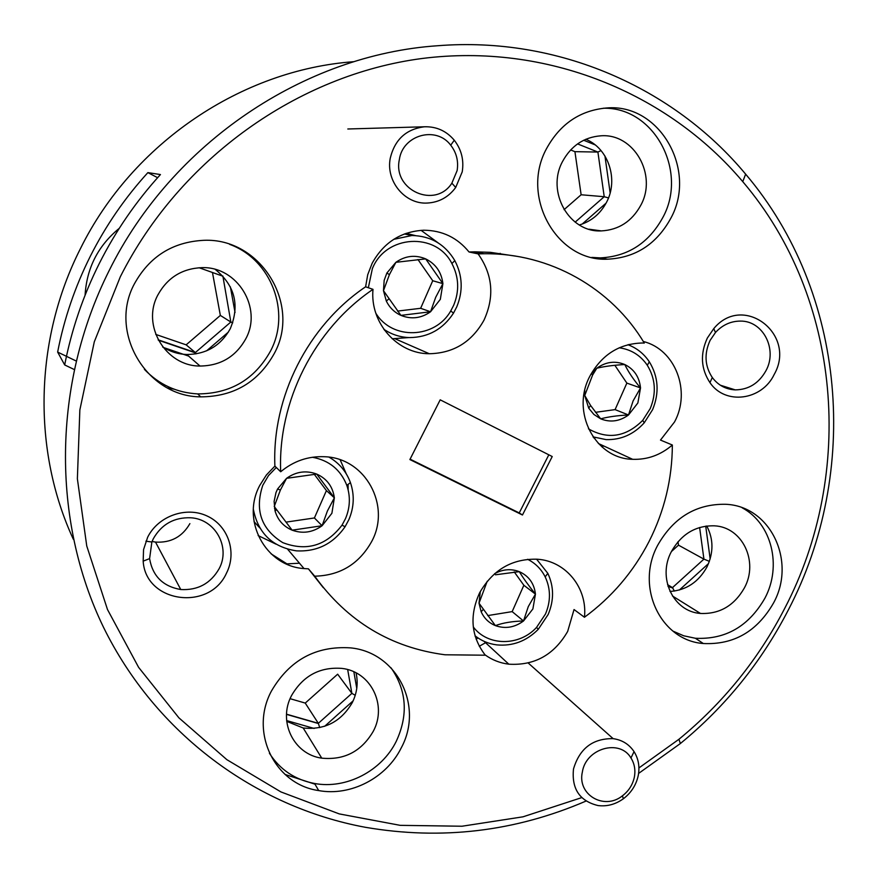 <?xml version="1.0" encoding="UTF-8"?>
<svg xmlns="http://www.w3.org/2000/svg" width="878" height="878" viewBox="0 0 878 878"><rect width="100%" height="100%" fill="white"/><g stroke="black" fill="none" stroke-linecap="round" stroke-linejoin="round"><path stroke-width="1.32" d="M671.407 551.571L678.496 545.161L703.926 559.121L699.612 527.48M678.496 545.161L678.014 541.704M667.543 584.616L672.46 587.623L703.926 559.121L709.369 561.349M674.359 591.081L672.46 587.623L667.982 586.153M588.458 428.837C607.916 439.845 626.003 437.024 642.718 420.364L650.258 408.522C656.514 393.212 655.526 378.802 647.305 365.281C640.457 355.261 631.084 349.433 619.199 347.787M627.957 344.714C636.835 348.072 643.958 353.768 649.325 361.791C658.434 376.772 659.521 392.74 652.584 409.686L644.243 422.812C633.707 434.401 620.998 439.999 606.105 439.615L593.001 436.86M584.759 390.436L584.737 395.495L588.721 408.171L593.912 414.471L600.684 418.839C610.375 422.691 619.649 421.407 628.505 414.976L637.867 402.969L640.523 387.933C639.371 377.013 634.135 369.21 624.796 364.535C615.116 360.562 605.787 361.791 596.82 368.222L590.861 374.324M633.093 400.928L640.523 387.933C633.499 379.603 628.253 371.8 624.796 364.535C613.788 365.138 604.47 366.367 596.82 368.222L592.617 375.038L584.737 395.495L590.576 405.449L600.684 418.839C608.125 416.83 617.399 415.535 628.505 414.976L633.093 400.928M595.504 412.32L615.083 409.62L626.859 383.104L614.852 365.292M615.083 409.62L628.505 414.976M626.859 383.104L640.523 387.933M276.296 467.48L268.481 475.591L262.785 485.282C254.576 510.162 261.249 529.28 282.771 542.637C306.433 551.625 326.177 545.809 342.003 525.187L345.438 518.766C350.135 507.66 350.596 496.52 346.821 485.369C340.631 469.719 329.151 460.346 312.381 457.262M329.096 457.175C339.259 463.101 346.371 471.574 350.432 482.615C354.613 494.972 354.097 507.297 348.895 519.6L345.087 526.712C333.146 543.888 316.903 551.933 296.336 550.846C272.421 547.06 258.11 533.231 253.38 509.372M331.895 513.279L334.353 497.826C332.817 486.642 326.934 478.719 316.717 474.076C306.137 470.158 296.084 471.574 286.568 478.323L277.558 489.024L275.977 492.591L274.112 501.393L275.023 510.798C277.678 519.985 283.385 526.438 292.122 530.169C302.712 533.967 312.7 532.485 322.094 525.746L331.895 513.279M327.406 510.996L334.353 497.826L316.717 474.076L286.568 478.323L280.4 490.023L274.232 506.496L292.122 530.169L322.094 525.746L327.406 510.996M254.027 521.62L259.811 527.93M285.943 522.136L314.412 517.965L326.418 490.593L314.225 474.208M274.496 508.351L275.933 510.25M314.412 517.965L322.094 525.746M326.418 490.593L334.353 497.826M415.327 235.567L406.108 233.339M375.839 313.237C392.312 340.346 435.126 338.732 450.732 310.944L453.652 305.335C459.523 291.024 458.942 277.086 451.907 263.543C436.146 231.836 385.661 234.711 372.36 268.69L368.343 287.743M393.706 239.343L411.98 235.502C430.791 235.962 445.069 244.325 454.815 260.612C462.607 275.615 463.244 291.057 456.736 306.905L453.509 313.117C443.006 329.14 428.431 337.306 409.774 337.591C400.346 337.339 391.698 334.562 383.818 329.272M440.328 299.332L442.896 283.638C441.48 272.191 435.751 263.938 425.687 258.889C415.294 254.576 405.351 255.717 395.89 262.313L386.869 273.025L384.169 280.345L383.466 290.673L386.32 301.044C389.547 307.607 394.409 312.381 400.917 315.378C411.332 319.559 421.21 318.352 430.549 311.767L440.328 299.332M435.664 297.368L442.896 283.638L425.687 258.889L395.89 262.313L389.426 274.616L383.466 290.673L400.917 315.378L430.549 311.767L435.664 297.368M384.531 330.26L386.013 330.688M397.514 311.097L420.639 308.299L432.733 280.74L417.95 259.515M420.639 308.299L430.549 311.767M432.733 280.74L442.896 283.638M473.286 626.947C487.729 646.318 519.425 646.351 536.546 627.397L545.49 614.007C550.868 601.21 550.758 588.831 545.183 576.868C541.221 569.065 535.371 563.204 527.612 559.297M536.568 559.165L547.828 573.356C554.007 586.614 554.117 600.322 548.157 614.501L538.258 629.328C526.482 641.159 512.686 646.34 496.849 644.891C488.684 643.859 481.418 640.83 475.042 635.804M480.31 591.52L479.015 603.197L481.177 611.779C484.129 618.31 488.859 622.908 495.379 625.608C505.223 629.087 514.607 627.55 523.518 620.987L532.891 608.937L535.448 594.121C534.186 583.453 528.808 575.957 519.304 571.655C511.073 568.527 502.864 569.185 494.676 573.641M487.224 581.247L479.015 603.197L495.379 625.608C503.204 622.787 512.576 621.251 523.518 620.987L528.282 606.599L535.448 594.121C528.578 585.549 523.189 578.064 519.304 571.655L495.466 574.794M487.674 615.599L512.17 611.615L523.859 585.275L514.234 571.896M512.17 611.615L523.518 620.987M523.859 585.275L535.448 594.121M564.06 209.666L581.126 194.762L574.925 151.664L597.907 152.059L601.013 150.577M574.925 151.664L570.634 149.951M581.126 194.762L604.218 196.716L597.907 152.059L577.57 143.904M608.487 197.923L604.218 196.716L575.156 222.145M119.265 228.324C98.127 245.686 86.735 267.977 85.078 295.206M155.746 334.419L186.147 344.845L220.345 315.432L230.837 322.017L222.858 275.988M220.345 315.432L212.465 272.498M186.147 344.845L195.366 352.55L230.837 322.017L232.758 322.83M195.948 353.911L195.366 352.55L158.161 339.819M271.159 553.886L286.908 563.83M290.113 698.69L305.248 703.08L337.657 674.194L351.88 693.368L347.677 669.585M305.248 703.08L318.33 723.329L351.88 693.368L355.239 695.299M319.735 727.621L318.33 723.329L286.535 714.187M457.12 170.606C458.623 161.135 456.494 152.662 450.721 145.199C436.267 125.598 402.695 134.839 399.358 159.576C392.521 190.296 435.411 209.194 451.874 183.162L457.12 170.606M390.282 158.117C394.848 139.426 406.294 128.978 424.623 126.772C436.542 126.487 446.43 130.965 454.277 140.228C461.455 149.534 464.1 160.07 462.223 171.847L455.704 187.464C448.471 197.221 438.945 202.423 427.125 203.059C404.901 204.376 385.596 181.098 390.282 158.117M634.355 777.118C635.65 770.05 634.52 763.673 630.964 757.977C619.868 738.65 585.922 748.243 582.377 771.927C576.989 794.645 604.108 810.613 622.403 795.841C628.725 791.001 632.709 784.756 634.355 777.118M573.499 768.963C579.601 748.44 592.815 738.343 613.129 738.65C622.129 739.924 629.098 744.237 634.048 751.623C638.471 758.713 639.875 766.659 638.262 775.45C636.221 784.965 631.26 792.724 623.391 798.75C615.511 804.391 607.071 806.662 598.083 805.565C579.678 801.109 571.49 788.905 573.499 768.963M485.567 642.718L479.267 646.274M476.117 639.162L478.016 637.977M353.966 61.679C241.933 69.724 132.677 142.84 80.469 248.562C34.099 339.874 32.343 450.623 73.313 539.224M603.724 445.969L601.858 446.836M134.444 283.759C107.939 332.29 146.791 396.79 200.689 396.856C233.658 396.691 258.176 382.27 274.232 353.582C301.406 304.71 260.843 237.631 203.729 240.32C172.714 241.944 149.622 256.42 134.444 283.759M144.431 369.386C159.028 384.575 176.796 392.751 197.726 393.915C230.321 393.772 254.565 379.515 270.457 351.156C291.2 312.491 271.467 259.46 229.619 244.347M271.434 691.041C249.165 732.186 274.66 784.449 318.703 790.584C350.717 796.522 386.43 777.897 401.169 748.012C423.942 706.45 397.317 652.31 350.531 647.876C315.882 645.659 289.52 660.047 271.434 691.041M269.414 753.247C279.961 769.688 295.019 779.774 314.587 783.494C346.272 789.399 381.623 770.994 396.197 741.438C408.435 715.098 406.733 690.591 391.105 667.895M657.765 545.139C635.003 586.767 660.596 640.512 703.333 643.519C733.778 644.979 757.176 631.458 773.551 602.966C796.664 561.196 770.445 505.816 725.469 504.279C696.155 503.862 673.58 517.482 657.765 545.139M672.91 631.095L683.753 635.804L695.376 638.262C725.535 639.733 748.715 626.365 764.925 598.17C782.144 565.97 771.773 523.584 742.14 507.78M546.533 148.634C520.028 196.804 556.893 261.798 607.499 259.186C635.354 257.836 656.404 244.293 670.66 218.545C697.615 170.376 659.839 103.176 606.654 107.972C580.193 110.321 560.153 123.875 546.533 148.634M591.816 257.408L600.212 257.891C627.781 256.563 648.622 243.162 662.725 217.689C688.451 171.495 654.275 106.787 603.23 108.246M638.921 767.943L678.913 739.287C723.121 703.015 758.372 659.433 784.647 608.509C855.326 473.308 841.936 298.213 742.755 181.636C667.73 92.64 546.325 42.693 422.142 58.486C298.191 74.663 179.99 158.446 120.341 276.713L94.297 341.816L79.854 409.938L77.374 478.773L86.757 546.017L107.489 609.53L138.614 667.357L178.903 717.842L226.886 759.689L280.916 791.923L339.259 813.906L400.192 825.342L461.993 826.231L523.025 816.814L581.763 797.608M586.043 801.054C515.123 831.62 441.535 840.356 365.292 827.285C255.827 806.992 155.812 733.887 103.417 627.101C51.593 520.215 52.296 384.18 109.048 270.797C172.22 142.884 304.337 54.677 437.749 45.733C558.002 36.185 673.7 87.591 745.641 174.151C846.853 293.417 860.385 472.123 788.268 610.078C761.445 662.023 725.48 706.516 680.373 743.534L638.602 773.419M707.35 338.03C700.04 353.977 700.907 368.848 709.951 382.632C725.239 405.395 761.972 400.467 774.209 374.423C797.081 334.43 743.249 292.758 713.759 328.635L707.35 338.03M710.137 340.324C704.046 353.614 704.76 366.016 712.299 377.518C718.149 385.266 725.799 389.393 735.259 389.887C748.66 389.689 758.888 383.291 765.967 370.692C777.809 349.378 763.048 320.525 740.253 321.096C730.683 321.172 722.429 324.97 715.482 332.488L710.137 340.324M147.658 537.226L143.553 549.628L143.169 561.141C145.583 602.89 209.458 611.527 226.458 573.202C237.17 552.427 228.28 525.681 207.197 516.044C186.268 506.079 158.194 515.957 147.658 537.226M153.343 538.697L151.872 542L149.6 558.627C152.618 576.144 163.001 586.449 180.769 589.533C197.824 590.455 210.599 583.53 219.116 568.735C230.837 547.356 215.308 519.096 190.756 517.779C174.118 517.23 161.651 524.199 153.343 538.697M152.081 541.496L155.505 542.077C170.815 543.01 182.273 536.853 189.889 523.617M372.996 289.345C369.792 322.884 397.295 353.812 429.32 353.735C453.575 353.197 471.804 342.003 483.987 320.174C494.687 296.687 492.734 274.594 478.115 253.896L469.028 251.975C457.317 237.631 442.238 230.387 423.767 230.223C400.884 231.485 383.675 242.504 372.151 263.268L367.717 274.715L365.61 286.799L372.996 289.345C314.269 329.063 277.678 401.531 280.686 471.771L274.891 466.108L266.418 474.954L259.855 485.26C240.715 520.369 265.54 566.189 304.018 568.571L308.408 568.834L314.708 576.188C340.049 575.551 359.014 564.027 371.613 541.638C391.423 505.695 365.402 457.778 324.454 456.725C308.167 456.044 293.581 461.06 280.686 471.771M392.148 338.765L408.95 337.569M484.952 654.779C492.042 659.938 499.999 663.077 508.812 664.185C534.537 665.743 554.15 654.823 567.671 631.414L574.036 609.541L584.452 617.256C611.823 597.15 633.356 571.907 649.029 541.539C664.437 511.04 672.219 478.861 672.35 445.014L660.486 440.076L674.545 421.934C691.26 391.204 675.401 349.433 643.333 341.498M584.452 617.256C587.667 588.249 566.08 561.141 537.534 559.231C512.247 558.452 492.942 569.657 479.607 592.848C469.203 615.796 471.102 636.583 485.304 655.207L444.992 654.779C390.864 647.646 347.436 621.459 314.708 576.188M475.239 636.495L476.194 636.693M517.888 256.486L490.385 252.337L474.8 251.832L483.987 253.742C549.968 252.82 611.714 288.357 644.298 343.079L642.257 343.002C619.418 343.627 602.012 354.569 590.049 375.861C570.426 411.628 595.064 458.843 632.643 459.304C647.382 459.82 660.607 455.067 672.35 445.014M593.671 437.815L595.24 437.639M258.132 535.569L276.021 544.162M373.249 731.341C361.473 751.403 344.308 760.337 321.754 758.153C293.735 754.454 277.558 721.354 291.617 695.431C303.075 675.819 319.79 666.797 341.751 668.388C370.867 671.407 387.505 705.253 373.249 731.341M286.722 721.376L303.195 727.994C324.717 730.167 341.07 721.716 352.276 702.63C357.072 692.929 358.323 682.996 356.051 672.855M245.763 338.831C235.776 356.698 220.521 365.775 200.019 366.038C165.777 366.291 141.16 325.464 157.886 294.931C167.522 277.591 182.196 268.492 201.918 267.647C237.444 266.286 262.763 308.145 245.763 338.831M162.617 346.821C169.981 351.606 178.036 354.163 186.805 354.503C206.297 354.284 220.784 345.691 230.266 328.723C239.924 305.324 234.942 285.569 215.319 269.447M640.753 205.331C631.864 221.41 618.727 229.937 601.364 230.903C569.229 232.78 545.896 191.667 562.611 161.376C571.249 145.704 583.969 137.177 600.782 135.816C633.949 133.061 657.655 175.04 640.753 205.331M579.337 224.977C591.355 221.366 600.442 213.76 606.588 202.181C618.694 179.672 608.531 148.404 585.791 139.273M744.39 587.92C734.162 605.743 719.521 614.249 700.468 613.448C673.305 611.692 657.095 577.68 671.45 551.483C681.46 533.989 695.771 525.439 714.363 525.823C742.415 526.987 758.888 561.646 744.39 587.92M669.991 591.465C686.19 590.257 698.493 582.114 706.922 567.034C713.682 552.789 713.616 539.114 706.746 525.988M147.877 172.615C124.917 197.824 105.733 225.701 90.324 256.244C75.014 286.821 64.116 318.769 57.641 352.078L64.687 364.941C71.579 329.623 83.147 295.732 99.39 263.29C115.742 230.892 136.09 201.314 160.444 174.557L147.877 172.615L157.623 177.685M314.982 784.175L285.076 774.473M552.229 456.538L522.465 515.002L409.883 459.556L440.196 399.83L552.229 456.538M483.987 253.742L478.115 253.896M365.61 286.799C307.849 325.826 271.906 397.032 274.891 466.108M474.8 251.832L469.028 251.975M410.092 459.161L519.238 512.928L548.816 454.815M519.238 512.928L522.465 515.002M308.408 568.834L323.269 587.645M348.16 489.869L348.05 484.436M346.25 473.813L340.181 459.82M630.174 345.603L629.098 344.428M438.199 242.921L421.056 230.332M299.475 563.215L286.316 563.906M74.081 369.451L64.687 364.941M76.035 360.935L57.641 352.078M501.14 254.357L500.153 253.325M705.714 526.131L710.159 558.902M708.502 563.599L679.363 590.016M697.351 612.998L698.614 612.284M583.683 140.25L595.097 144.848M604.942 155.977L610.144 192.875M606.072 203.147L582.158 224.077M188.594 356.073L163.012 347.337M230.376 286.854L235.041 312.458M228.423 332.049L206.626 350.816M167.555 387.955L174.074 389.173M222.441 276.054L199.108 267.735M314.115 728.444L286.645 720.575M353.856 671.802L356.764 688.363M353.143 700.82L324.64 726.304M668.07 586.449L672.921 588.051M647.305 365.281L649.325 361.791M592.606 375.027L591.465 373.534M590.576 405.449L588.721 408.171M642.718 420.364L644.243 422.812M346.821 485.369L350.432 482.615M280.4 490.023L277.558 489.024M276.669 509.8L275.023 510.798M342.003 525.187L345.087 526.712M451.907 263.543L454.815 260.612M411.98 235.502L404.385 233.965M389.426 274.616L386.869 273.025M388.724 299.047L386.32 301.044M450.732 310.944L453.509 313.117M545.183 576.868L547.828 573.356M483.229 609.453L481.177 611.779M536.546 627.397L538.258 629.328M603.405 258.461L602.473 259.032M158.369 340.203L195.596 352.945M286.524 714.374L318.451 723.549M450.721 145.199L454.277 140.228M424.623 126.772L347.809 128.989M451.874 183.162L455.704 187.464M630.964 757.977L634.048 751.623M613.129 738.65L528.216 663.011M622.403 795.841L623.391 798.75M197.726 393.915L200.689 396.856M314.587 783.494L318.703 790.584M695.376 638.262L703.333 643.519M600.212 257.891L607.499 259.186M742.755 181.636L745.641 174.151M712.299 377.518L709.951 382.632M720.333 385.201L735.259 389.887M149.6 558.627L143.169 561.141M151.872 542L145.891 541.199M155.505 542.077L180.769 589.533M395.473 338.952L429.32 353.735M484.052 641.324L508.812 664.185M598.357 443.489L632.643 459.304M287.611 549.189L304.018 568.571M303.195 727.994L321.754 758.153M186.805 354.503L200.019 366.038M588.984 229.202L601.364 230.903M672.438 595.975L700.468 613.448M715.482 332.488L713.759 328.635M678.913 739.287L680.373 743.534"/></g></svg>
